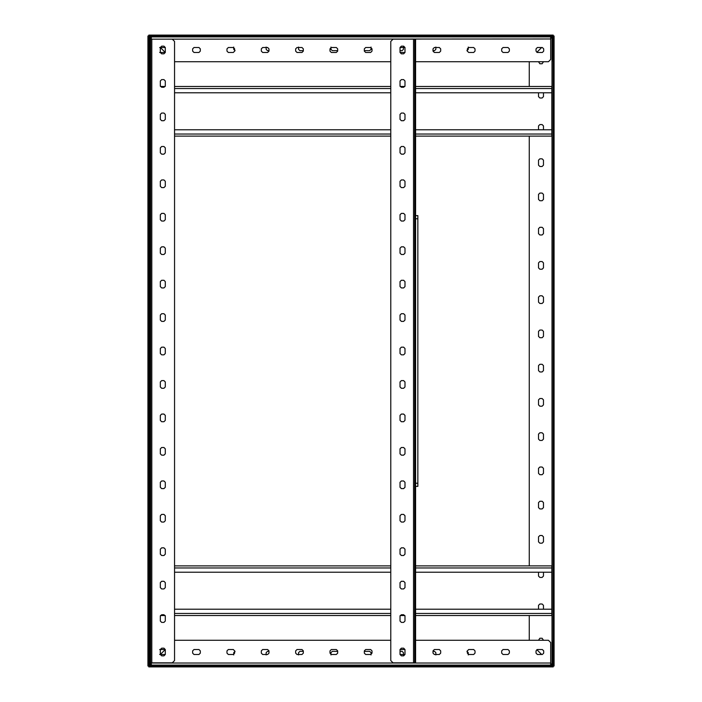 <?xml version="1.0" encoding="UTF-8"?>
<svg xmlns="http://www.w3.org/2000/svg" width="702" height="702" viewBox="0 0 702 702"><rect width="100%" height="100%" fill="white"/><g stroke="black" fill="none" stroke-linecap="round" stroke-linejoin="round"><path stroke-width="1.05" d="M268.989 651.333L267.488 651.333L266.137 652.684L266.137 654.94M435.863 654.94L435.863 652.684L434.512 651.333L433.011 651.333M468.269 654.94L468.269 652.684L466.918 651.333M235.082 651.333L233.731 652.684L233.731 654.94M403.448 654.94L403.448 652.684L402.097 651.333L400.026 651.333M371.042 654.94L371.042 652.684L369.691 651.333L364.329 651.386M337.671 651.386L332.309 651.333L330.958 652.684L330.958 654.94M303.325 651.333L299.903 651.333L298.552 652.684L298.552 654.94M536.828 649.648L541.672 654.492L536.828 649.648M550.693 663.513L551.93 664.75L550.693 663.513M150.07 664.75L151.307 663.513L150.07 664.75M160.328 654.492L165.172 649.648L160.328 654.492L161.688 655.843L163.943 655.843L165.295 654.492L165.295 649.525L163.943 648.174L161.688 648.174L160.328 649.525L160.328 654.492M148.824 641.18L149.728 641.18L149.728 60.82L148.824 60.82L148.824 663.925L150.904 665.996L148.824 665.996L150 664.82L148.824 665.996L148.824 666.9L553.176 666.9L553.176 665.996L551.096 665.996L553.176 663.925L553.176 665.996L554.08 665.996L554.08 36.004L553.176 36.004L552 37.18L552 664.82L553.176 665.996L552 664.82M551.096 665.996L173.648 665.996L173.648 665.092L150.904 665.092L149.728 663.925L149.728 641.18M528.352 665.996L528.352 665.092L551.096 665.092L552.272 663.925L552.272 641.18L553.176 641.18L553.176 36.004L552 37.18M543.471 640.277L542.119 638.241L539.864 638.241L538.513 640.277M539.864 604.001L538.513 605.352L539.864 604.001L542.119 604.001L543.471 605.352L542.119 604.001M538.513 576.07L539.864 577.43L542.119 577.43L543.471 576.07L542.119 577.43L539.864 577.43L538.513 576.07L538.513 572.209M538.513 541.83L539.864 543.181L542.119 543.181L543.471 541.83L543.471 536.863L542.119 535.512L539.864 535.512L538.513 536.863L538.513 541.83M538.513 507.581L539.864 508.932L542.119 508.932L543.471 507.581L543.471 502.614L542.119 501.263L539.864 501.263L538.513 502.614L538.513 507.581M538.513 473.341L539.864 474.692L542.119 474.692L543.471 473.341L543.471 468.374L542.119 467.023L539.864 467.023L538.513 468.374L538.513 473.341M538.513 439.092L539.864 440.444L542.119 440.444L543.471 439.092L543.471 434.126L542.119 432.774L539.864 432.774L538.513 434.126L538.513 439.092M538.513 404.852L539.864 406.204L542.119 406.204L543.471 404.852L543.471 399.886L542.119 398.534L539.864 398.534L538.513 399.886L538.513 404.852M538.513 370.603L539.864 371.955L542.119 371.955L543.471 370.603L543.471 365.637L542.119 364.285L539.864 364.285L538.513 365.637L538.513 370.603M538.513 336.363L539.864 337.715L542.119 337.715L543.471 336.363L543.471 331.397L542.119 330.045L539.864 330.045L538.513 331.397L538.513 336.363M538.513 302.114L539.864 303.466L542.119 303.466L543.471 302.114L543.471 297.148L542.119 295.796L539.864 295.796L538.513 297.148L538.513 302.114M538.513 267.874L539.864 269.226L542.119 269.226L543.471 267.874L543.471 262.908L542.119 261.556L539.864 261.556L538.513 262.908L538.513 267.874M538.513 233.626L539.864 234.977L542.119 234.977L543.471 233.626L543.471 228.659L542.119 227.308L539.864 227.308L538.513 228.659L538.513 233.626M538.513 199.386L539.864 200.737L542.119 200.737L543.471 199.386L543.471 194.419L542.119 193.068L539.864 193.068L538.513 194.419L538.513 199.386M538.513 165.137L539.864 166.488L542.119 166.488L543.471 165.137L543.471 160.17L542.119 158.819L539.864 158.819L538.513 160.17L538.513 165.137M539.864 124.57L538.513 125.93L539.864 124.57L542.119 124.57L539.864 124.57M543.471 125.93L542.119 124.57L543.471 125.93L543.471 129.791M538.513 96.648L539.864 97.999L538.513 96.648L538.513 92.787M542.119 97.999L543.471 96.648L542.119 97.999L539.864 97.999M538.513 61.723L539.864 63.759L542.119 63.759L543.471 61.723M529.255 640.277L529.255 615.531M529.255 565.891L529.255 136.109M529.255 86.469L529.255 61.723M536.828 52.352L541.672 47.508L536.828 52.352M550.693 38.487L551.93 37.25L550.693 38.487M433.011 50.667L434.512 50.667L435.863 49.316L435.863 47.06M266.137 47.06L266.137 49.316L267.488 50.667L268.989 50.667M233.731 47.06L233.731 49.316L235.082 50.667M466.918 50.667L468.269 49.316L468.269 47.06M298.552 47.06L298.552 49.316L299.903 50.667L303.325 50.667M330.958 47.06L330.958 49.316L332.309 50.667L337.671 50.614M364.329 50.614L369.691 50.667L371.042 49.316L371.042 47.06M400.026 50.667L402.097 50.667L403.448 49.316L403.448 47.06M165.172 52.352L160.328 47.508L160.328 52.474L161.688 53.826L163.943 53.826L165.295 52.474L165.295 47.508L163.943 46.157L161.688 46.157L160.328 47.508L165.172 52.352M151.307 38.487L150.07 37.25L151.307 38.487M148.824 663.925L148.824 665.996L147.92 665.996L147.92 36.004L148.824 36.004L150 37.18L148.824 36.004L150.904 36.004L148.824 38.075L148.824 35.1L553.176 35.1L553.176 36.004L551.096 36.004L553.176 38.075M150.904 36.004L528.352 36.004L528.352 36.908L551.096 36.908L552.272 38.075L552.272 60.82L553.176 60.82M173.648 665.996L150.904 665.996M173.648 36.004L173.648 36.908L150.904 36.908L149.728 38.075L149.728 60.82M148.824 60.82L148.824 38.075M528.352 36.004L551.096 36.004M553.176 641.18L553.176 663.925M160.328 621.042L161.688 622.402L163.943 622.402L165.295 621.042L165.295 616.084L163.943 614.724L161.688 614.724L160.328 616.084L160.328 621.042L161.688 622.402M160.328 587.6L161.688 588.952L163.943 588.952L165.295 587.6L165.295 582.634L163.943 581.282L161.688 581.282L160.328 582.634L160.328 587.6L161.688 588.952M160.328 554.15L161.688 555.51L163.943 555.51L165.295 554.15L165.295 549.192L163.943 547.832L161.688 547.832L160.328 549.192L160.328 554.15L161.688 555.51M160.328 520.708L161.688 522.06L163.943 522.06L165.295 520.708L165.295 515.742L163.943 514.39L161.688 514.39L160.328 515.742L160.328 520.708L161.688 522.06M160.328 487.267L161.688 488.618L163.943 488.618L165.295 487.267L165.295 482.3L163.943 480.949L161.688 480.949L160.328 482.3L160.328 487.267L161.688 488.618M160.328 453.817L161.688 455.168L163.943 455.168L165.295 453.817L165.295 448.85L163.943 447.499L161.688 447.499L160.328 448.85L160.328 453.817L161.688 455.168M160.328 420.375L161.688 421.726L163.943 421.726L165.295 420.375L165.295 415.408L163.943 414.057L161.688 414.057L160.328 415.408L160.328 420.375L161.688 421.726M160.328 386.925L161.688 388.285L163.943 388.285L165.295 386.925L165.295 381.967L163.943 380.607L161.688 380.607L160.328 381.967L160.328 386.925L161.688 388.285M160.328 353.483L161.688 354.835L163.943 354.835L165.295 353.483L165.295 348.517L163.943 347.165L161.688 347.165L160.328 348.517L160.328 353.483L161.688 354.835M160.328 320.033L161.688 321.393L163.943 321.393L165.295 320.033L165.295 315.075L163.943 313.715L161.688 313.715L160.328 315.075L160.328 320.033L161.688 321.393M160.328 286.591L161.688 287.943L163.943 287.943L165.295 286.591L165.295 281.625L163.943 280.273L161.688 280.273L160.328 281.625L160.328 286.591L161.688 287.943M160.328 253.15L161.688 254.501L163.943 254.501L165.295 253.15L165.295 248.183L163.943 246.832L161.688 246.832L160.328 248.183L160.328 253.15L161.688 254.501M160.328 219.7L161.688 221.051L163.943 221.051L165.295 219.7L165.295 214.733L163.943 213.382L161.688 213.382L160.328 214.733L160.328 219.7L161.688 221.051M160.328 186.258L161.688 187.609L163.943 187.609L165.295 186.258L165.295 181.291L163.943 179.94L161.688 179.94L160.328 181.291L160.328 186.258L161.688 187.609M160.328 152.808L161.688 154.168L163.943 154.168L165.295 152.808L165.295 147.85L163.943 146.49L161.688 146.49L160.328 147.85L160.328 152.808L161.688 154.168M160.328 119.366L161.688 120.718L163.943 120.718L165.295 119.366L165.295 114.4L163.943 113.048L161.688 113.048L160.328 114.4L160.328 119.366L161.688 120.718M160.328 85.916L161.688 87.276L163.943 87.276L165.295 85.916L165.295 80.958L163.943 79.598L161.688 79.598L160.328 80.958L160.328 85.916L161.688 87.276M174.544 640.277L174.544 61.723L390.777 61.723L390.777 640.277L174.544 640.277L174.544 61.723L390.777 61.723L390.777 640.277L174.544 640.277L174.544 61.723L390.777 61.723L390.777 640.277L174.544 640.277L390.777 640.277M151.307 665.092L151.307 663.021L550.693 663.021L550.693 642.532L548.438 640.277L415.593 640.277L548.438 640.277L415.593 640.277L548.438 640.277L550.693 642.532L550.693 665.092M537.381 649.525L536.03 650.877L536.03 653.132L537.381 654.492L542.348 654.492L543.699 653.132L543.699 650.877L542.348 649.525L537.381 649.525L536.03 650.877M164.619 654.492L159.652 654.492M164.619 649.525L159.652 649.525M193.998 649.525L192.638 650.877L192.638 653.132L193.998 654.492L198.956 654.492L200.316 653.132L200.316 650.877L198.956 649.525L193.998 649.525L192.638 650.877M262.671 649.525L261.32 650.877L261.32 653.132L262.671 654.492L267.637 654.492L268.989 653.132L268.989 650.877L267.637 649.525L262.671 649.525L261.32 650.877M434.362 649.525L433.011 650.877L433.011 653.132L434.362 654.492L439.329 654.492L440.68 653.132L440.68 650.877L439.329 649.525L434.362 649.525L433.011 650.877M468.708 649.525L467.348 650.877L467.348 653.132L468.708 654.492L473.666 654.492L475.026 653.132L475.026 650.877L473.666 649.525L468.708 649.525L467.348 650.877M503.044 649.525L501.684 650.877L501.684 653.132L503.044 654.492L508.002 654.492L509.362 653.132L509.362 650.877L508.002 649.525L503.044 649.525L501.684 650.877M228.334 649.525L226.974 650.877L226.974 653.132L228.334 654.492L233.292 654.492L234.652 653.132L234.652 650.877L233.292 649.525L228.334 649.525L226.974 650.877M365.689 649.525L364.329 650.877L364.329 653.132L365.689 654.492L370.647 654.492L372.007 653.132L372.007 650.877L370.647 649.525L365.689 649.525L364.329 650.877M331.353 649.525L329.993 650.877L329.993 653.132L331.353 654.492L336.311 654.492L337.671 653.132L337.671 650.877L336.311 649.525L331.353 649.525L329.993 650.877M297.007 649.525L295.656 650.877L295.656 653.132L297.007 654.492L301.974 654.492L303.325 653.132L303.325 650.877L301.974 649.525L297.007 649.525L295.656 650.877M550.693 36.908L550.693 38.979L151.307 39.163L151.307 36.908M164.619 52.474L159.652 52.474M164.619 47.508L159.652 47.508M542.348 52.474L543.699 51.123L543.699 48.868L542.348 47.508L537.381 47.508L536.03 48.868L536.03 51.123L537.381 52.474L542.348 52.474L543.699 51.123M508.002 52.474L509.362 51.123L509.362 48.868L508.002 47.508L503.044 47.508L501.684 48.868L501.684 51.123L503.044 52.474L508.002 52.474L509.362 51.123M439.329 52.474L440.68 51.123L440.68 48.868L439.329 47.508L434.362 47.508L433.011 48.868L433.011 51.123L434.362 52.474L439.329 52.474L440.68 51.123M267.637 52.474L268.989 51.123L268.989 48.868L267.637 47.508L262.671 47.508L261.32 48.868L261.32 51.123L262.671 52.474L267.637 52.474L268.989 51.123M233.292 52.474L234.652 51.123L234.652 48.868L233.292 47.508L228.334 47.508L226.974 48.868L226.974 51.123L228.334 52.474L233.292 52.474L234.652 51.123M198.956 52.474L200.316 51.123L200.316 48.868L198.956 47.508L193.998 47.508L192.638 48.868L192.638 51.123L193.998 52.474L198.956 52.474L200.316 51.123M473.666 52.474L475.026 51.123L475.026 48.868L473.666 47.508L468.708 47.508L467.348 48.868L467.348 51.123L468.708 52.474L473.666 52.474L475.026 51.123M301.974 52.474L303.325 51.123L303.325 48.868L301.974 47.508L297.007 47.508L295.656 48.868L295.656 51.123L297.007 52.474L301.974 52.474L303.325 51.123M336.311 52.474L337.671 51.123L337.671 48.868L336.311 47.508L331.353 47.508L329.993 48.868L329.993 51.123L331.353 52.474L336.311 52.474L337.671 51.123M370.647 52.474L372.007 51.123L372.007 48.868L370.647 47.508L365.689 47.508L364.329 48.868L364.329 51.123L365.689 52.474L370.647 52.474L372.007 51.123M550.693 59.468L548.438 61.723L415.593 61.723L548.438 61.723L415.593 61.723L548.438 61.723L550.693 59.468L550.693 38.979M404.993 80.958L403.632 79.598L401.377 79.598L400.026 80.958L400.026 85.916L401.377 87.276L403.632 87.276L404.993 85.916L404.993 80.958L403.632 79.598M404.993 114.4L403.632 113.048L401.377 113.048L400.026 114.4L400.026 119.366L401.377 120.718L403.632 120.718L404.993 119.366L404.993 114.4L403.632 113.048M404.993 147.85L403.632 146.49L401.377 146.49L400.026 147.85L400.026 152.808L401.377 154.168L403.632 154.168L404.993 152.808L404.993 147.85L403.632 146.49M404.993 181.291L403.632 179.94L401.377 179.94L400.026 181.291L400.026 186.258L401.377 187.609L403.632 187.609L404.993 186.258L404.993 181.291L403.632 179.94M404.993 214.733L403.632 213.382L401.377 213.382L400.026 214.733L400.026 219.7L401.377 221.051L403.632 221.051L404.993 219.7L404.993 214.733L403.632 213.382M404.993 248.183L403.632 246.832L401.377 246.832L400.026 248.183L400.026 253.15L401.377 254.501L403.632 254.501L404.993 253.15L404.993 248.183L403.632 246.832M404.993 281.625L403.632 280.273L401.377 280.273L400.026 281.625L400.026 286.591L401.377 287.943L403.632 287.943L404.993 286.591L404.993 281.625L403.632 280.273M404.993 315.075L403.632 313.715L401.377 313.715L400.026 315.075L400.026 320.033L401.377 321.393L403.632 321.393L404.993 320.033L404.993 315.075L403.632 313.715M404.993 348.517L403.632 347.165L401.377 347.165L400.026 348.517L400.026 353.483L401.377 354.835L403.632 354.835L404.993 353.483L404.993 348.517L403.632 347.165M404.993 381.967L403.632 380.607L401.377 380.607L400.026 381.967L400.026 386.925L401.377 388.285L403.632 388.285L404.993 386.925L404.993 381.967L403.632 380.607M404.993 415.408L403.632 414.057L401.377 414.057L400.026 415.408L400.026 420.375L401.377 421.726L403.632 421.726L404.993 420.375L404.993 415.408L403.632 414.057M404.993 448.85L403.632 447.499L401.377 447.499L400.026 448.85L400.026 453.817L401.377 455.168L403.632 455.168L404.993 453.817L404.993 448.85L403.632 447.499M404.993 482.3L403.632 480.949L401.377 480.949L400.026 482.3L400.026 487.267L401.377 488.618L403.632 488.618L404.993 487.267L404.993 482.3L403.632 480.949M404.993 515.742L403.632 514.39L401.377 514.39L400.026 515.742L400.026 520.708L401.377 522.06L403.632 522.06L404.993 520.708L404.993 515.742L403.632 514.39M404.993 549.192L403.632 547.832L401.377 547.832L400.026 549.192L400.026 554.15L401.377 555.51L403.632 555.51L404.993 554.15L404.993 549.192L403.632 547.832M404.993 582.634L403.632 581.282L401.377 581.282L400.026 582.634L400.026 587.6L401.377 588.952L403.632 588.952L404.993 587.6L404.993 582.634L403.632 581.282M404.993 616.084L403.632 614.724L401.377 614.724L400.026 616.084L400.026 621.042L401.377 622.402L403.632 622.402L404.993 621.042L404.993 616.084L403.632 614.724M161.688 614.724L160.328 616.084M165.295 616.084L163.943 614.724M163.943 622.402L165.295 621.042M161.688 581.282L160.328 582.634M165.295 582.634L163.943 581.282M163.943 588.952L165.295 587.6M161.688 547.832L160.328 549.192M165.295 549.192L163.943 547.832M163.943 555.51L165.295 554.15M161.688 514.39L160.328 515.742M165.295 515.742L163.943 514.39M163.943 522.06L165.295 520.708M161.688 480.949L160.328 482.3M165.295 482.3L163.943 480.949M163.943 488.618L165.295 487.267M161.688 447.499L160.328 448.85M165.295 448.85L163.943 447.499M163.943 455.168L165.295 453.817M161.688 414.057L160.328 415.408M165.295 415.408L163.943 414.057M163.943 421.726L165.295 420.375M161.688 380.607L160.328 381.967M165.295 381.967L163.943 380.607M163.943 388.285L165.295 386.925M161.688 347.165L160.328 348.517M165.295 348.517L163.943 347.165M163.943 354.835L165.295 353.483M161.688 313.715L160.328 315.075M165.295 315.075L163.943 313.715M163.943 321.393L165.295 320.033M161.688 280.273L160.328 281.625M165.295 281.625L163.943 280.273M163.943 287.943L165.295 286.591M161.688 246.832L160.328 248.183M165.295 248.183L163.943 246.832M163.943 254.501L165.295 253.15M161.688 213.382L160.328 214.733M165.295 214.733L163.943 213.382M163.943 221.051L165.295 219.7M161.688 179.94L160.328 181.291M165.295 181.291L163.943 179.94M163.943 187.609L165.295 186.258M161.688 146.49L160.328 147.85M165.295 147.85L163.943 146.49M163.943 154.168L165.295 152.808M161.688 113.048L160.328 114.4M165.295 114.4L163.943 113.048M163.943 120.718L165.295 119.366M161.688 79.598L160.328 80.958M165.295 80.958L163.943 79.598M163.943 87.276L165.295 85.916M149.728 660.582L150.632 660.582L150.632 662.837L172.288 662.837L174.544 660.582L172.288 662.837M172.288 39.163L174.544 41.418L172.288 39.163L150.632 39.163L150.632 41.418L149.728 41.418M174.544 660.582L174.544 41.418M150.632 662.837L149.728 662.837M149.728 39.163L150.632 39.163M150.632 660.582L150.632 41.418M403.632 87.276L404.993 85.916M400.026 85.916L401.377 87.276M401.377 79.598L400.026 80.958M403.632 120.718L404.993 119.366M400.026 119.366L401.377 120.718M401.377 113.048L400.026 114.4M403.632 154.168L404.993 152.808M400.026 152.808L401.377 154.168M401.377 146.49L400.026 147.85M403.632 187.609L404.993 186.258M400.026 186.258L401.377 187.609M401.377 179.94L400.026 181.291M403.632 221.051L404.993 219.7M400.026 219.7L401.377 221.051M401.377 213.382L400.026 214.733M403.632 254.501L404.993 253.15M400.026 253.15L401.377 254.501M401.377 246.832L400.026 248.183M403.632 287.943L404.993 286.591M400.026 286.591L401.377 287.943M401.377 280.273L400.026 281.625M403.632 321.393L404.993 320.033M400.026 320.033L401.377 321.393M401.377 313.715L400.026 315.075M403.632 354.835L404.993 353.483M400.026 353.483L401.377 354.835M401.377 347.165L400.026 348.517M403.632 388.285L404.993 386.925M400.026 386.925L401.377 388.285M401.377 380.607L400.026 381.967M403.632 421.726L404.993 420.375M400.026 420.375L401.377 421.726M401.377 414.057L400.026 415.408M403.632 455.168L404.993 453.817M400.026 453.817L401.377 455.168M401.377 447.499L400.026 448.85M403.632 488.618L404.993 487.267M400.026 487.267L401.377 488.618M401.377 480.949L400.026 482.3M403.632 522.06L404.993 520.708M400.026 520.708L401.377 522.06M401.377 514.39L400.026 515.742M403.632 555.51L404.993 554.15M400.026 554.15L401.377 555.51M401.377 547.832L400.026 549.192M403.632 588.952L404.993 587.6M400.026 587.6L401.377 588.952M401.377 581.282L400.026 582.634M403.632 622.402L404.993 621.042M400.026 621.042L401.377 622.402M401.377 614.724L400.026 616.084M414.689 39.163L415.593 39.163L415.593 41.418L414.689 41.418L414.689 39.163L393.032 39.163L390.777 41.418L393.032 39.163M393.032 662.837L390.777 660.582L393.032 662.837L414.689 662.837L414.689 660.582L415.593 660.582L415.593 662.837L414.689 662.837M404.993 47.508L403.632 46.157L401.377 46.157L400.026 47.508L400.026 52.474L401.377 53.826L403.632 53.826L404.993 52.474L404.993 47.508L400.026 47.508M404.993 649.525L403.632 648.174L401.377 648.174L400.026 649.525L400.026 654.492L401.377 655.843L403.632 655.843L404.993 654.492L404.993 649.525L400.026 649.525M390.777 41.418L390.777 660.582M415.593 41.418L415.593 660.582M414.689 41.418L414.689 660.582M543.699 48.868L542.348 47.508M537.381 47.508L536.03 48.868M536.03 51.123L537.381 52.474M509.362 48.868L508.002 47.508M503.044 47.508L501.684 48.868M501.684 51.123L503.044 52.474M440.68 48.868L439.329 47.508M434.362 47.508L433.011 48.868M433.011 51.123L434.362 52.474M268.989 48.868L267.637 47.508M262.671 47.508L261.32 48.868M261.32 51.123L262.671 52.474M234.652 48.868L233.292 47.508M228.334 47.508L226.974 48.868M226.974 51.123L228.334 52.474M200.316 48.868L198.956 47.508M193.998 47.508L192.638 48.868M192.638 51.123L193.998 52.474M475.026 48.868L473.666 47.508M468.708 47.508L467.348 48.868M467.348 51.123L468.708 52.474M303.325 48.868L301.974 47.508M297.007 47.508L295.656 48.868M295.656 51.123L297.007 52.474M337.671 48.868L336.311 47.508M331.353 47.508L329.993 48.868M329.993 51.123L331.353 52.474M372.007 48.868L370.647 47.508M365.689 47.508L364.329 48.868M364.329 51.123L365.689 52.474M173.648 36.908L528.352 36.908M400.026 52.474L404.993 52.474M174.544 61.723L390.777 61.723M536.03 653.132L537.381 654.492M542.348 654.492L543.699 653.132M543.699 650.877L542.348 649.525M192.638 653.132L193.998 654.492M198.956 654.492L200.316 653.132M200.316 650.877L198.956 649.525M261.32 653.132L262.671 654.492M267.637 654.492L268.989 653.132M268.989 650.877L267.637 649.525M433.011 653.132L434.362 654.492M439.329 654.492L440.68 653.132M440.68 650.877L439.329 649.525M467.348 653.132L468.708 654.492M473.666 654.492L475.026 653.132M475.026 650.877L473.666 649.525M501.684 653.132L503.044 654.492M508.002 654.492L509.362 653.132M509.362 650.877L508.002 649.525M226.974 653.132L228.334 654.492M233.292 654.492L234.652 653.132M234.652 650.877L233.292 649.525M364.329 653.132L365.689 654.492M370.647 654.492L372.007 653.132M372.007 650.877L370.647 649.525M329.993 653.132L331.353 654.492M336.311 654.492L337.671 653.132M337.671 650.877L336.311 649.525M295.656 653.132L297.007 654.492M301.974 654.492L303.325 653.132M303.325 650.877L301.974 649.525M528.352 665.092L173.648 665.092M400.026 654.492L404.993 654.492M415.593 215.611L417.848 215.611L417.848 218.77L415.593 218.77L415.593 483.23L417.848 483.23L417.848 218.77M417.848 483.23L417.848 486.389L415.593 486.389M174.544 565.891L390.777 565.891M415.593 565.891L551.825 565.891L551.825 615.531L415.593 615.531M404.878 615.531L400.14 615.531M390.777 615.531L174.544 615.531M165.181 615.531L160.451 615.531M538.513 609.213L538.513 605.352M543.471 605.352L543.471 609.213M543.471 572.209L543.471 576.07M174.544 609.213L390.777 609.213M415.593 609.213L551.825 609.213M551.825 572.209L415.593 572.209M390.777 572.209L174.544 572.209M160.451 86.469L165.181 86.469M174.544 86.469L390.777 86.469M400.14 86.469L404.878 86.469M415.593 86.469L551.825 86.469L551.825 136.109L415.593 136.109M390.777 136.109L174.544 136.109M538.513 129.791L538.513 125.93M543.471 92.787L543.471 96.648M174.544 129.791L390.777 129.791M415.593 129.791L551.825 129.791M551.825 92.787L415.593 92.787M390.777 92.787L174.544 92.787M551.851 664.82L550.693 664.82M151.307 664.82L150.149 664.82M150.149 37.18L151.307 37.18M550.693 37.18L551.851 37.18M150 664.671L150 662.837M150 39.163L150 37.329M151.799 662.837L151.799 39.163M413.522 39.163L413.522 662.837M174.544 613.46L390.777 613.46M415.593 613.46L551.825 613.46M174.544 567.971L390.777 567.971M415.593 567.971L551.825 567.971M174.544 134.029L390.777 134.029M415.593 134.029L551.825 134.029M174.544 88.54L390.777 88.54M415.593 88.54L551.825 88.54"/></g></svg>
